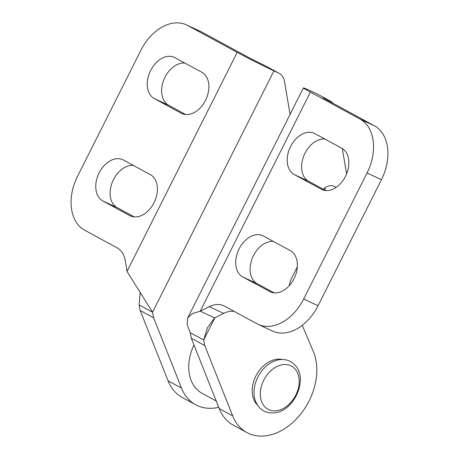 <?xml version="1.0" encoding="UTF-8"?>
<svg xmlns="http://www.w3.org/2000/svg" width="459" height="459" viewBox="0 0 459 459"><rect width="100%" height="100%" fill="white"/><g stroke="black" fill="none" stroke-linecap="round" stroke-linejoin="round"><path stroke-width="0.69" d="M311.627 91.335L316.366 93.55A17.637 12.686 -61.5 0 1 316.859 93.797L330.319 101.106A17.637 12.686 118.5 0 0 329.826 100.86L323.09 97.813L324.788 98.834L374.314 125.726A44.093 30.598 115 0 1 381.435 179.71L367.051 172.997A44.093 30.598 -65 0 0 359.936 119.007L310.404 92.121A29.101 0.884 26.7 0 1 303.393 87.904A29.101 0.884 26.7 0 1 311.627 91.335M214.887 317.748L203.698 339.993L204.794 345.581L232.667 415.877A55.114 39.646 118.5 0 0 246.856 432.539L233.396 425.229A55.114 39.646 -61.5 0 1 219.207 408.567L191.334 338.272L190.238 332.689L203.698 339.993L207.439 327.749L214.617 317.88L200.233 311.168L209.27 306.669A28.217 19.582 115 0 1 223.872 305.814A28.217 19.582 115 0 1 224.612 306.187L256.96 323.75A44.093 30.598 -65 0 0 258.107 324.335A44.093 30.598 -65 0 0 303.68 298.993L318.064 305.705L381.435 179.71M325.27 187.582A13.231 9.513 -61.5 0 1 325.012 190.181M269.714 291.58A22.927 15.91 -65 0 0 270.311 291.884A22.927 15.91 -65 0 0 294.225 278.274A22.927 15.91 -65 0 0 290.306 250.631L263.391 236.018A22.927 15.91 -65 0 0 262.795 235.714A22.927 15.91 -65 0 0 238.881 249.323A22.927 15.91 -65 0 0 242.794 276.966L270.925 292.148M274.161 292.899L257.178 283.679A22.927 15.91 115 0 1 252.134 258.652A22.927 15.91 115 0 1 273.329 241.411M321.202 189.206A22.927 15.91 -65 0 0 321.799 189.51A22.927 15.91 -65 0 0 345.707 175.9A22.927 15.91 -65 0 0 341.794 148.257L314.88 133.644A22.927 15.91 -65 0 0 314.277 133.345A22.927 15.91 -65 0 0 290.369 146.955A22.927 15.91 -65 0 0 294.282 174.592L322.413 189.774M325.649 190.525L308.666 181.311A22.927 15.91 115 0 1 303.623 156.278A22.927 15.91 115 0 1 324.817 139.043M367.051 172.997L303.68 298.993M318.064 305.705A44.093 30.598 115 0 1 272.491 331.048L258.107 324.335M234.096 311.34A28.217 19.582 -65 0 0 223.653 313.382L214.617 317.88M310.404 92.121L200.233 311.168L192.218 313.652L187.742 317.852L187.094 324.272L190.238 332.689M246.856 432.539A55.114 39.646 118.5 0 0 300.048 414.861A55.114 39.646 118.5 0 0 313.308 351.514L302.246 325.333M289.285 285.659A22.049 15.858 -61.5 0 1 292.016 277.391L297.329 266.822M346.608 173.875L342.311 148.555M332.993 103.286A17.637 12.686 118.5 0 0 330.319 101.106M257.384 405.01A26.456 19.031 -61.5 0 1 255.715 403.048A26.456 19.031 -61.5 0 1 257.292 373.517A26.456 19.031 -61.5 0 1 282.096 359.489M335.942 187.496A13.231 9.513 118.5 0 0 334.565 186.515A13.231 9.513 118.5 0 0 334.192 186.325A13.231 9.513 118.5 0 0 323.228 189.217M191.334 338.272L204.794 345.581M216.195 400.965L201.971 393.243A41.998 30.214 -61.5 0 1 193.956 344.887M102.822 200.967A22.927 15.91 115 0 1 98.909 173.324A22.927 15.91 115 0 1 122.817 159.721A22.927 15.91 115 0 1 123.414 160.019L150.334 174.632A22.927 15.91 115 0 1 154.247 202.276A22.927 15.91 115 0 1 130.339 215.885A22.927 15.91 115 0 1 129.736 215.581L102.822 200.967L117.206 207.68L134.183 216.9M133.351 165.412A22.927 15.91 -65 0 0 112.157 182.653A22.927 15.91 -65 0 0 117.206 207.68M154.31 98.599A22.927 15.91 115 0 1 150.397 70.956A22.927 15.91 115 0 1 174.305 57.346A22.927 15.91 115 0 1 174.902 57.65L201.822 72.264A22.927 15.91 115 0 1 205.735 99.907A22.927 15.91 115 0 1 181.827 113.511A22.927 15.91 115 0 1 181.225 113.212L154.31 98.599L168.694 105.312L185.671 114.532M184.839 63.044A22.927 15.91 -65 0 0 163.645 80.285A22.927 15.91 -65 0 0 168.694 105.312M218.708 407.311A55.114 39.646 -61.5 0 1 195.712 404.769A55.114 39.646 -61.5 0 1 181.523 388.107L153.65 317.812L152.554 312.229L127.017 271.412L125.41 261.142A28.217 19.582 -65 0 0 117.034 247.78L84.685 230.217A44.093 30.598 115 0 1 77.565 176.227L140.936 50.232A44.093 30.598 115 0 1 186.509 24.895A44.093 30.598 115 0 1 187.656 25.474L237.188 52.366A29.101 0.884 -153.3 0 0 273.937 70.875L278.682 73.09A17.637 12.686 -61.5 0 1 279.175 73.337A17.637 12.686 -61.5 0 1 284.494 81.501L290.077 114.377M187.656 25.474L202.04 32.187A44.093 30.598 -65 0 0 200.893 31.608L186.509 24.895M202.04 32.187L251.572 59.079L265.222 65.78A17.637 12.686 118.5 0 1 265.715 66.033L279.175 73.337M273.937 70.875L152.554 312.229L139.094 304.919L140.121 292.836M139.094 304.919L140.19 310.508L168.063 380.804A55.114 39.646 118.5 0 0 182.252 397.465L195.712 404.769M153.65 317.812L140.19 310.508M257.178 283.679L242.794 276.966M308.666 181.311L294.282 174.592M359.936 119.007L374.314 125.726M316.366 93.55L329.826 100.86M219.207 408.567L232.667 415.877M209.27 306.669L223.653 313.382M268.974 372.605A24.556 17.66 -61.5 0 1 295.946 370.103A24.556 17.66 -61.5 0 1 290.541 402.767A24.556 17.66 -61.5 0 1 263.575 405.274A24.556 17.66 -61.5 0 1 268.974 372.605M276.897 360.2A27.569 19.835 118.5 0 0 263.724 368.623A27.569 19.835 118.5 0 0 255.152 400.259C258.669 409.531 265.256 413.714 274.912 412.807C293.714 410.851 307.564 380.867 296.325 366.718C291.482 360.464 285.01 358.29 276.897 360.2M130.953 216.149L129.736 215.581M182.441 113.78L181.225 113.212M278.682 73.09L265.222 65.78M127.017 271.412L237.188 52.366M181.523 388.107L168.063 380.804M187.742 317.852L303.393 87.904"/></g></svg>
